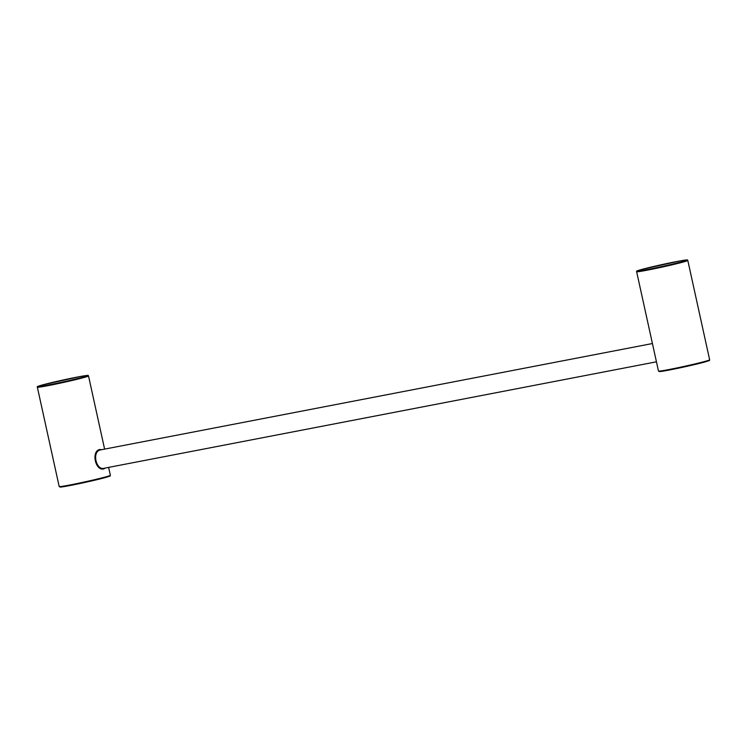 <?xml version="1.0" encoding="UTF-8"?>
<svg xmlns="http://www.w3.org/2000/svg" width="747" height="747" viewBox="0 0 747 747"><rect width="100%" height="100%" fill="white"/><g stroke="black" fill="none" stroke-linecap="round" stroke-linejoin="round"><path stroke-width="1.12" d="M105.346 468.024L103.992 468.845C95.541 471.562 90.947 451.449 99.64 449.517L101.704 449.666M100.77 449.862L100.21 449.974C91.741 451.758 96.139 470.937 104.319 468.21L104.076 468.827M100.537 449.899L652.43 343.536M705.037 361.389A26.201 0.962 -12.4 0 0 709.65 359.811C708.259 361.1 712.302 359.634 704.738 362.015C693.954 365.05 664.765 371.278 660.059 371.539L658.481 371.063A26.201 0.962 -12.4 0 0 676.483 368.038A26.201 0.962 -12.4 0 0 705.037 361.389M682.627 261.581A25.631 0.943 -12.4 0 0 676.437 261.599A25.631 0.943 -12.4 0 0 641.57 269.49A25.631 0.943 -12.4 0 0 647.761 269.471A25.631 0.943 -12.4 0 0 682.627 261.581M709.65 359.811L687.81 260.46A26.201 0.962 167.6 0 1 683.197 262.038A26.201 0.962 167.6 0 1 654.633 268.687A26.201 0.962 167.6 0 1 636.631 271.703L658.481 371.063M83.337 377.076A25.631 0.943 -12.4 0 0 77.156 377.095A25.631 0.943 -12.4 0 0 42.29 384.985A25.631 0.943 -12.4 0 0 48.48 384.966A25.631 0.943 -12.4 0 0 83.337 377.076M104.608 449.115L88.519 375.946A26.201 0.962 167.6 0 1 83.907 377.534A26.201 0.962 167.6 0 1 55.353 384.182A26.201 0.962 167.6 0 1 37.35 387.198L59.19 486.549A26.201 0.962 -12.4 0 0 77.193 483.533A26.201 0.962 -12.4 0 0 105.757 476.885A26.201 0.962 -12.4 0 0 110.369 475.297C108.969 476.595 113.021 475.129 105.458 477.51C94.673 480.536 65.484 486.764 60.768 487.035L59.19 486.549M100.21 449.974L99.64 449.517M704.71 362.024A25.631 0.943 167.6 0 1 673.673 369.158A25.631 0.943 167.6 0 1 659.965 371.054M105.43 477.52A25.631 0.943 167.6 0 1 74.392 484.654A25.631 0.943 167.6 0 1 60.684 486.549M687.81 260.46C685.877 259.956 691.208 259.218 679.901 260.946L641.542 269.499C633.232 272.104 638.181 270.573 636.631 271.703M88.519 375.946C86.596 375.452 91.928 374.714 80.611 376.441L42.262 384.985C33.951 387.59 38.9 386.068 37.35 387.198M110.369 475.297L108.623 467.398M104.076 468.266L656.445 361.819"/></g></svg>

